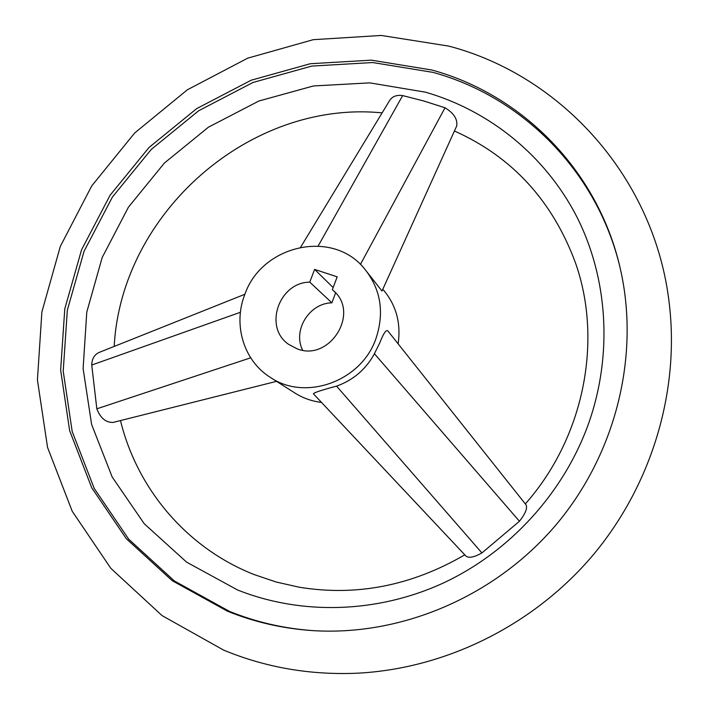 <?xml version="1.0" encoding="UTF-8"?>
<svg xmlns="http://www.w3.org/2000/svg" width="709" height="709" viewBox="0 0 709 709"><rect width="100%" height="100%" fill="white"/><g stroke="black" fill="none" stroke-linecap="round" stroke-linejoin="round"><path stroke-width="1.06" d="M113.422 422.351L113.139 422.413C105.863 422.653 100.43 418.115 96.832 408.818L91.736 365.046C91.922 358.683 94.474 354.447 99.375 352.346L244.889 294.27M300.66 247.175L389.587 100.572C392.219 96.424 396.579 94.758 402.668 95.582L424.071 101.086L445.03 107.768C453.911 113.21 457.784 119.307 456.667 126.069L456.552 126.317M425.497 92.179L369.806 82.864L313.413 85.966L258.856 101.024L208.481 127.15L164.391 163.052L128.444 207.152L102.167 257.553L86.773 312.137L83.113 368.591L91.603 424.416L112.182 477.006L144.255 523.765L186.644 562.175L237.533 589.959C301.174 615.332 377.268 613.524 443.745 582.816C510.028 551.77 563.797 492.711 588.594 423.539C613.037 354.225 607.835 277.795 576.603 216.387C544.946 155.12 489.05 110.533 425.497 92.179M431.852 70.014L371.383 60.159L310.258 63.73L251.19 80.214L196.694 108.601L148.996 147.507L110.081 195.241L81.57 249.772L64.785 308.858L60.646 370.018L69.624 430.576L91.718 487.748L126.317 538.698L172.19 580.671L227.421 611.176C254.106 622.006 282.2 628.458 311.712 630.549C400.496 636.531 494.412 597.058 555.528 525.44C616.405 453.618 640.289 354.589 620.127 267.922C597.829 170.266 521.886 94.554 431.852 70.014M526.113 504.914C527.576 508.256 525.351 513.706 519.449 521.257L481.916 552.94C474.241 557.23 468.959 558.311 466.052 556.184L313.405 393.805C314.158 392.556 321.877 390.003 336.571 386.139C353.312 380.13 365.933 369.327 374.414 353.72L379.935 342.527C383.498 333.354 386.13 329.472 387.841 330.899L526.113 504.914M456.667 126.069L382 291.044L363.726 267.834C380.698 288.368 384.765 311.987 375.921 338.698C361.315 381.353 305.446 401.445 270.475 377.48C243.621 360.89 232.765 324.492 244.88 294.315C261.692 245.411 331.52 229.087 363.726 267.834M398.112 343.821C401.143 322.95 396.101 304.817 382.966 289.44L382.807 289.254M309.762 282.138C278.885 282.297 263.376 327.39 288.625 344.344L297.115 348.828C329.286 361.882 359.906 313.706 333.93 291.071L332.353 289.635L337.209 276.838L314.619 269.411L309.762 282.138L331.856 302.823C309.301 303.142 292.471 330.359 302.637 350.211M312.563 630.602C283.476 628.458 255.772 622.05 229.45 611.371L174.414 580.99L128.701 539.186L94.217 488.439L72.185 431.48L63.207 371.153L67.32 310.223L84.025 251.358L112.412 197.031L151.185 149.493L198.697 110.737L252.989 82.474L311.836 66.07L372.739 62.534L432.969 72.38C522.409 96.796 597.882 171.87 620.322 268.746M332.353 289.635L335.401 292.595M333.141 287.553L314.619 269.411M335.632 292.852L331.856 302.823M270.475 377.48L294.882 393.008C302.965 398.112 311.836 401.25 321.514 402.428M240.413 312.279L91.736 365.046M318.164 245.988L402.668 95.582M360.429 264.395L445.03 107.768M374.414 353.72L519.449 521.257M336.571 386.139L481.916 552.94M250.685 357.806L96.832 408.818M223.69 650.144L162.06 615.598L110.852 568.361L72.221 511.26L47.538 447.388L37.426 379.927L41.884 311.951L60.327 246.386L91.727 185.918L134.666 133L187.353 89.795L247.68 58.173L313.236 39.686L381.291 35.45L448.85 46.112M223.822 650.197C265.423 667.373 309.443 675.065 355.891 673.266C444.215 669.207 532.264 626.215 591.935 556.405C651.261 486.303 679.559 392.494 669.393 304.657C655.462 178.881 562.264 75.952 449.222 46.218M525.325 503.922C584.313 437.276 602.942 340.302 575.416 262.702C552.408 200.691 512.084 156.795 454.434 130.997M464.785 554.837C411.654 585.731 356.53 596.535 299.393 587.247L276.342 582.062L254.177 574.582C186.502 547.915 137.085 488.669 120.486 420.57M113.139 422.413L276.545 381.345M114.184 346.435C121.212 213.179 249.807 99.747 382.124 112.873"/></g></svg>
